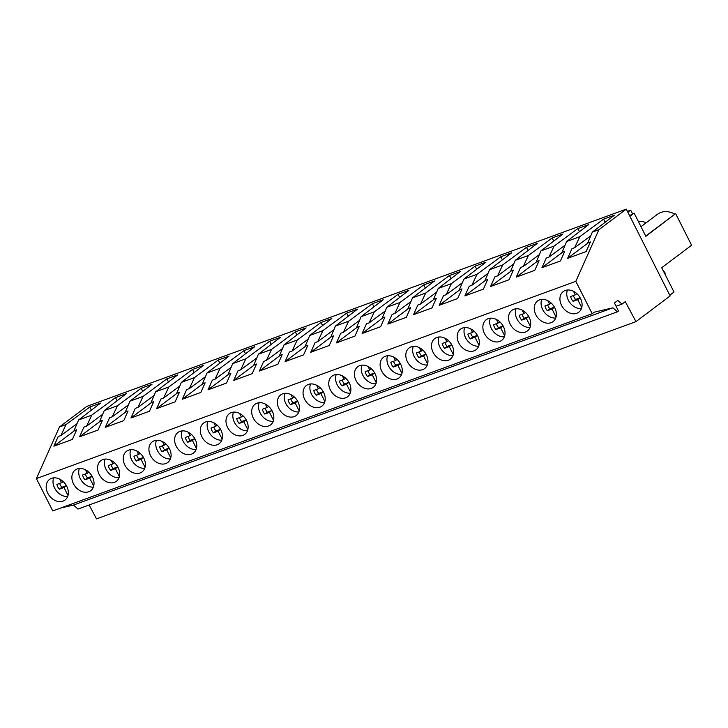 <?xml version="1.0" encoding="UTF-8"?>
<svg xmlns="http://www.w3.org/2000/svg" width="728" height="728" viewBox="0 0 728 728"><rect width="100%" height="100%" fill="white"/><g stroke="black" fill="none" stroke-linecap="round" stroke-linejoin="round"><path stroke-width="1.09" d="M60.515 508.099L73.483 505.059L77.978 509.063L617.408 311.811L618.481 311.011L614.423 302.975L617.826 300.418L621.976 304.122L625.288 301.629L635.963 321.63L670.133 295.932L626.289 209.118L598.898 229.711L575.83 281.327L592.183 313.695L594.148 312.212L612.921 307.808L617.408 311.811M626.289 209.118L86.85 406.37L59.468 426.954L36.4 478.578L52.753 510.938L592.183 313.695M89.116 504.986L96.524 518.882L635.963 321.63M616.088 306.27L621.976 304.122M73.483 505.059L612.921 307.808M36.4 478.578L575.83 281.327M68.332 492.174A12.904 9.919 -126.9 0 0 61.325 480.098A12.904 9.919 -126.9 0 0 49.504 479.434A12.904 9.919 -126.9 0 0 46.183 487.323A12.904 9.919 -126.9 0 0 53.199 499.399A12.904 9.919 -126.9 0 0 65.01 500.063A12.904 9.919 -126.9 0 0 68.332 492.174M530.703 323.105A12.904 9.919 -126.9 0 0 523.696 311.02A12.904 9.919 -126.9 0 0 511.875 310.365A12.904 9.919 -126.9 0 0 508.554 318.254A12.904 9.919 -126.9 0 0 515.57 330.33A12.904 9.919 -126.9 0 0 527.381 330.994A12.904 9.919 -126.9 0 0 530.703 323.105M350.896 388.852A12.904 9.919 -126.9 0 0 343.88 376.776A12.904 9.919 -126.9 0 0 332.068 376.112A12.904 9.919 -126.9 0 0 328.747 384.002A12.904 9.919 -126.9 0 0 335.754 396.077A12.904 9.919 -126.9 0 0 347.575 396.742A12.904 9.919 -126.9 0 0 350.896 388.852M222.459 435.817A12.904 9.919 -126.9 0 0 215.442 423.732A12.904 9.919 -126.9 0 0 203.631 423.077A12.904 9.919 -126.9 0 0 200.309 430.967A12.904 9.919 -126.9 0 0 207.316 443.043A12.904 9.919 -126.9 0 0 219.137 443.707A12.904 9.919 -126.9 0 0 222.459 435.817M248.148 426.417A12.904 9.919 -126.9 0 0 241.132 414.341A12.904 9.919 -126.9 0 0 229.311 413.686A12.904 9.919 -126.9 0 0 225.989 421.576A12.904 9.919 -126.9 0 0 233.006 433.651A12.904 9.919 -126.9 0 0 244.826 434.316A12.904 9.919 -126.9 0 0 248.148 426.417M273.837 417.026A12.904 9.919 -126.9 0 0 266.821 404.95A12.904 9.919 -126.9 0 0 255 404.286A12.904 9.919 -126.9 0 0 251.679 412.185A12.904 9.919 -126.9 0 0 258.695 424.26A12.904 9.919 -126.9 0 0 270.516 424.925A12.904 9.919 -126.9 0 0 273.837 417.026M119.711 473.382A12.904 9.919 -126.9 0 0 112.694 461.306A12.904 9.919 -126.9 0 0 100.883 460.651A12.904 9.919 -126.9 0 0 97.561 468.541A12.904 9.919 -126.9 0 0 104.568 480.616A12.904 9.919 -126.9 0 0 116.389 481.281A12.904 9.919 -126.9 0 0 119.711 473.382M71.872 477.932A12.904 9.919 -126.9 0 0 78.888 490.008A12.904 9.919 -126.9 0 0 90.7 490.672A12.904 9.919 -126.9 0 0 94.021 482.773A12.904 9.919 -126.9 0 0 87.014 470.697A12.904 9.919 -126.9 0 0 75.193 470.042A12.904 9.919 -126.9 0 0 71.872 477.932M171.089 454.6A12.904 9.919 -126.9 0 0 164.073 442.524A12.904 9.919 -126.9 0 0 152.252 441.86A12.904 9.919 -126.9 0 0 148.931 449.749A12.904 9.919 -126.9 0 0 155.947 461.834A12.904 9.919 -126.9 0 0 167.768 462.489A12.904 9.919 -126.9 0 0 171.089 454.6M145.4 463.991A12.904 9.919 -126.9 0 0 138.384 451.915A12.904 9.919 -126.9 0 0 126.563 451.251A12.904 9.919 -126.9 0 0 123.241 459.15A12.904 9.919 -126.9 0 0 130.257 471.225A12.904 9.919 -126.9 0 0 142.078 471.88A12.904 9.919 -126.9 0 0 145.4 463.991M174.62 440.358A12.904 9.919 -126.9 0 0 181.636 452.434A12.904 9.919 -126.9 0 0 193.448 453.098A12.904 9.919 -126.9 0 0 196.769 445.208A12.904 9.919 -126.9 0 0 189.762 433.133A12.904 9.919 -126.9 0 0 177.941 432.468A12.904 9.919 -126.9 0 0 174.62 440.358M376.585 379.461A12.904 9.919 -126.9 0 0 369.569 367.376A12.904 9.919 -126.9 0 0 357.748 366.721A12.904 9.919 -126.9 0 0 354.427 374.611A12.904 9.919 -126.9 0 0 361.443 386.686A12.904 9.919 -126.9 0 0 373.264 387.351A12.904 9.919 -126.9 0 0 376.585 379.461M427.955 360.669A12.904 9.919 -126.9 0 0 420.948 348.594A12.904 9.919 -126.9 0 0 409.127 347.929A12.904 9.919 -126.9 0 0 405.805 355.828A12.904 9.919 -126.9 0 0 412.822 367.904A12.904 9.919 -126.9 0 0 424.633 368.568A12.904 9.919 -126.9 0 0 427.955 360.669M453.644 351.278A12.904 9.919 -126.9 0 0 446.628 339.202A12.904 9.919 -126.9 0 0 434.816 338.538A12.904 9.919 -126.9 0 0 431.495 346.437A12.904 9.919 -126.9 0 0 438.502 358.513A12.904 9.919 -126.9 0 0 450.323 359.168A12.904 9.919 -126.9 0 0 453.644 351.278M479.333 341.887A12.904 9.919 -126.9 0 0 472.317 329.811A12.904 9.919 -126.9 0 0 460.496 329.147A12.904 9.919 -126.9 0 0 457.175 337.037A12.904 9.919 -126.9 0 0 464.191 349.121A12.904 9.919 -126.9 0 0 476.012 349.777A12.904 9.919 -126.9 0 0 479.333 341.887M325.207 398.243A12.904 9.919 -126.9 0 0 318.191 386.168A12.904 9.919 -126.9 0 0 306.379 385.503A12.904 9.919 -126.9 0 0 303.057 393.393A12.904 9.919 -126.9 0 0 310.073 405.478A12.904 9.919 -126.9 0 0 321.885 406.133A12.904 9.919 -126.9 0 0 325.207 398.243M277.368 402.793A12.904 9.919 -126.9 0 0 284.384 414.869A12.904 9.919 -126.9 0 0 296.196 415.524A12.904 9.919 -126.9 0 0 299.517 407.635A12.904 9.919 -126.9 0 0 292.51 395.559A12.904 9.919 -126.9 0 0 280.69 394.894A12.904 9.919 -126.9 0 0 277.368 402.793M380.116 365.219A12.904 9.919 -126.9 0 0 387.132 377.295A12.904 9.919 -126.9 0 0 398.953 377.959A12.904 9.919 -126.9 0 0 402.275 370.061A12.904 9.919 -126.9 0 0 395.259 357.985A12.904 9.919 -126.9 0 0 383.438 357.33A12.904 9.919 -126.9 0 0 380.116 365.219M556.392 313.704A12.904 9.919 -126.9 0 0 549.376 301.629A12.904 9.919 -126.9 0 0 537.564 300.973A12.904 9.919 -126.9 0 0 534.243 308.863A12.904 9.919 -126.9 0 0 541.25 320.939A12.904 9.919 -126.9 0 0 553.071 321.603A12.904 9.919 -126.9 0 0 556.392 313.704M482.864 327.646A12.904 9.919 -126.9 0 0 489.88 339.721A12.904 9.919 -126.9 0 0 501.701 340.386A12.904 9.919 -126.9 0 0 505.023 332.496A12.904 9.919 -126.9 0 0 498.007 320.42A12.904 9.919 -126.9 0 0 486.186 319.756A12.904 9.919 -126.9 0 0 482.864 327.646M559.932 299.472A12.904 9.919 -126.9 0 0 566.939 311.548A12.904 9.919 -126.9 0 0 578.76 312.203A12.904 9.919 -126.9 0 0 582.082 304.313A12.904 9.919 -126.9 0 0 575.065 292.237A12.904 9.919 -126.9 0 0 563.254 291.573A12.904 9.919 -126.9 0 0 559.932 299.472M59.468 426.954L66.048 424.551L89.817 407.016L100.628 403.057L78.578 419.974L91.737 415.16L115.506 397.625L126.317 393.666L104.268 410.574L117.417 405.769L141.187 388.233L152.006 384.275L129.957 401.183L143.107 396.378L166.876 378.833L177.687 374.884L155.646 391.791L168.796 386.987L192.565 369.442L203.376 365.492L181.327 382.4L194.485 377.586L218.254 360.051L229.065 356.101L207.016 373.009L220.165 368.195L243.944 350.659L254.755 346.701L232.705 363.618L245.855 358.804L269.624 341.268L280.444 337.31L258.394 354.218L271.544 349.413L295.313 331.877L306.124 327.919L284.075 344.826L297.233 340.022L321.002 322.477L331.813 318.527L309.764 335.435L322.923 330.63L346.692 313.086L357.503 309.136L335.453 326.044L342.033 323.642L348.603 321.23L372.372 303.694L383.192 299.745L361.143 316.653L374.292 311.839L398.061 294.303L408.872 290.345L386.832 307.252L399.981 302.448L423.751 284.912L434.561 280.953L412.512 297.861L425.671 293.056L449.44 275.521L460.251 271.562L438.201 288.47L451.351 283.665L475.129 266.12L485.94 262.171L463.891 279.079L477.04 274.265L500.809 256.729L511.629 252.78L489.58 269.688L502.73 264.874L526.499 247.338L537.31 243.389L515.26 260.296L528.419 255.483L552.188 237.947L562.999 233.988L540.95 250.896L554.099 246.091L577.877 228.556L588.688 224.597L566.639 241.505L579.788 236.7L574.629 247.711L571.935 248.703L567.631 258.331L586.122 251.57L590.426 241.942L587.733 242.924L592.328 232.114L598.898 229.711M566.639 241.505L562.043 252.316L564.737 251.333L560.433 260.961L541.941 267.722L546.246 258.094L548.939 257.111L565.065 245.218M554.099 246.091L548.939 257.111M540.95 250.896L536.354 261.707L539.057 260.724L534.752 270.352L516.252 277.113L520.556 267.485L523.259 266.503L539.375 254.609M528.419 255.483L523.259 266.503M515.26 260.296L510.665 271.107L513.367 270.115L509.063 279.743L490.563 286.514L494.867 276.877L497.57 275.894L513.686 264M502.73 264.874L497.57 275.894M489.58 269.688L484.985 280.498L487.678 279.507L483.374 289.143L464.883 295.905L469.187 286.277L471.88 285.285L487.997 273.391M477.04 274.265L471.88 285.285M463.891 279.079L459.295 289.89L461.989 288.907L457.685 298.535L439.193 305.296L443.498 295.668L446.191 294.676L462.316 282.783M451.351 283.665L446.191 294.676M438.201 288.47L433.606 299.281L436.309 298.298L432.004 307.926L413.504 314.687L417.808 305.059L420.511 304.077L436.627 292.174M425.671 293.056L420.511 304.077M412.512 297.861L407.917 308.672L410.619 307.689L406.315 317.317L387.815 324.078L392.119 314.451L394.822 313.468L410.938 301.574M399.981 302.448L394.822 313.468M386.832 307.252L382.236 318.063L384.93 317.08L380.626 326.708L362.135 333.469L366.439 323.842L369.132 322.859L385.249 310.965M374.292 311.839L369.132 322.859M361.143 316.653L356.547 327.464L359.241 326.472L354.936 336.099L336.445 342.87L340.75 333.233L343.443 332.25L359.568 320.356M348.603 321.23L343.443 332.25M335.453 326.044L330.858 336.855L333.551 335.863L329.247 345.5L310.756 352.261L315.06 342.633L317.754 341.641L333.879 329.748M322.923 330.63L317.754 341.641M309.764 335.435L305.169 346.246L307.871 345.263L303.567 354.891L285.067 361.652L289.371 352.024L292.074 351.033L308.19 339.139M297.233 340.022L292.074 351.033M284.075 344.826L279.488 355.637L282.182 354.654L277.878 364.282L259.386 371.043L263.682 361.416L266.384 360.433L282.5 348.539M271.544 349.413L266.384 360.433M258.394 354.218L253.799 365.028L256.493 364.046L252.188 373.673L233.697 380.435L238.001 370.807L240.695 369.824L256.82 357.93M245.855 358.804L240.695 369.824M232.705 363.618L228.11 374.42L230.803 373.437L226.499 383.065L208.008 389.826L212.312 380.198L215.006 379.215L231.131 367.322M220.165 368.195L215.006 379.215M207.016 373.009L202.42 383.82L205.123 382.828L200.819 392.456L182.319 399.226L186.623 389.589L189.326 388.606L205.442 376.713M194.485 377.586L189.326 388.606M181.327 382.4L176.731 393.211L179.434 392.219L175.13 401.856L156.629 408.617L160.934 398.99L163.636 397.998L179.752 386.104M168.796 386.987L163.636 397.998M155.646 391.791L151.051 402.602L153.744 401.619L149.44 411.247L130.949 418.009L135.253 408.381L137.947 407.389L154.063 395.495M143.107 396.378L137.947 407.389M129.957 401.183L125.362 411.993L128.055 411.011L123.751 420.638L105.26 427.4L109.564 417.772L112.258 416.789L128.383 404.895M117.417 405.769L112.258 416.789M104.268 410.574L99.672 421.385L102.366 420.402L98.071 430.03L79.57 436.791L83.875 427.163L86.568 426.18L102.694 414.287M91.737 415.16L86.568 426.18M78.578 419.974L73.983 430.776L76.686 429.793L72.381 439.421L53.881 446.182L58.185 436.554L60.888 435.572L77.004 423.678M66.048 424.551L60.888 435.572M579.788 236.7L603.558 219.155L614.377 215.206L592.328 232.114M89.817 407.016L91.4 410.146M74.747 430.503L53.881 446.182M627.418 211.366L630.694 210.165L627.882 212.285M630.694 210.165L632.495 213.723L629.684 215.843M640.986 226.672L657.639 214.15C662.616 210.747 668.377 210.738 674.929 214.123L645.845 236.3L634.143 213.122L632.495 213.723M675.739 213.832L691.6 245.236L661.707 267.713L674.01 292.046L669.778 295.222M638.265 221.294A20.812 15.989 53.1 0 1 646.209 222.741M574.629 247.711L590.754 235.817M603.558 219.155L605.141 222.286M588.488 242.651L567.631 258.331M634.143 213.122L629.911 216.307M665.019 274.256L665.092 272.873L662.935 270.134M674.929 214.123L645.727 236.072M115.506 397.625L117.081 400.746M100.437 421.112L79.57 436.791M141.187 388.233L142.77 391.355M126.117 411.72L105.26 427.4M166.876 378.833L168.459 381.963M151.806 402.32L130.949 418.009M192.565 369.442L194.149 372.572M177.496 392.929L156.629 408.617M218.254 360.051L219.829 363.181M203.185 383.538L182.319 399.226M243.944 350.659L245.518 353.79M228.865 374.147L208.008 389.826M269.624 341.268L271.207 344.389M254.554 364.755L233.697 380.435M295.313 331.877L296.897 334.998M280.244 355.364L259.386 371.043M321.002 322.477L322.577 325.607M305.933 345.964L285.067 361.652M346.692 313.086L348.266 316.216M331.622 336.573L310.756 352.261M372.372 303.694L373.955 306.825M357.302 327.181L336.445 342.87M398.061 294.303L399.645 297.424M382.992 317.79L362.135 333.469M423.751 284.912L425.334 288.033M408.681 308.399L387.815 324.078M449.44 275.521L451.014 278.642M434.37 299.008L413.504 314.687M475.129 266.12L476.704 269.251M460.05 289.608L439.193 305.296M500.809 256.729L502.393 259.86M485.74 280.216L464.883 295.905M526.499 247.338L528.082 250.468M511.429 270.825L490.563 286.514M552.188 237.947L553.762 241.068M537.118 261.434L516.252 277.113M577.877 228.556L579.452 231.677M562.808 252.043L541.941 267.722M68.004 495.468L63.973 487.496L59.323 489.198A8.863 6.807 53.1 0 1 56.893 484.393L61.543 482.691L59.769 479.179M67.677 496.487A12.904 9.919 53.1 0 1 53.017 482.182A12.904 9.919 53.1 0 1 53.681 477.868M61.543 482.691L63.118 481.508M59.632 483.392A8.863 6.807 -126.9 0 0 61.825 487.314L59.323 489.198M66.394 485.64L61.825 487.314M63.973 487.496L66.412 485.667M93.694 486.077L89.662 478.105L85.012 479.807A8.863 6.807 53.1 0 1 82.582 475.002L87.233 473.3L85.458 469.788M93.366 487.087A12.904 9.919 53.1 0 1 78.706 472.79A12.904 9.919 53.1 0 1 79.37 468.477M87.233 473.3L88.807 472.117M85.322 474.001A8.863 6.807 -126.9 0 0 87.515 477.923L85.012 479.807M92.083 476.249L87.515 477.923M89.662 478.105L92.092 476.276M119.374 476.685L115.352 468.714L110.692 470.415A8.863 6.807 53.1 0 1 108.272 465.611L112.922 463.909L111.147 460.387M119.046 477.695A12.904 9.919 53.1 0 1 104.395 463.399A12.904 9.919 53.1 0 1 105.059 459.086M112.922 463.909L114.496 462.726M111.011 464.61A8.863 6.807 -126.9 0 0 113.204 468.532L110.692 470.415M117.772 466.857L113.204 468.532M115.352 468.714L117.781 466.885M145.063 467.294L141.032 459.322L136.382 461.024A8.863 6.807 53.1 0 1 133.952 456.219L138.611 454.518L136.837 450.996M144.736 468.304A12.904 9.919 53.1 0 1 130.084 454.008A12.904 9.919 53.1 0 1 130.74 449.695M138.611 454.518L140.176 453.335M136.691 455.218A8.863 6.807 -126.9 0 0 138.884 459.141L136.382 461.024M143.462 457.466L138.884 459.141M141.032 459.322L143.471 457.484M170.752 457.903L166.721 449.922L162.071 451.624A8.863 6.807 53.1 0 1 159.641 446.828L164.301 445.127L162.517 441.605M170.425 458.913A12.904 9.919 53.1 0 1 155.774 444.617A12.904 9.919 53.1 0 1 156.429 440.304M164.301 445.127L165.866 443.944M162.38 445.818A8.863 6.807 -126.9 0 0 164.573 449.74L162.071 451.624M169.142 448.075L164.573 449.74M166.721 449.922L169.16 448.093M196.442 448.503L192.41 440.531L187.76 442.233A8.863 6.807 53.1 0 1 185.331 437.428L189.981 435.726L188.206 432.214M196.114 449.522A12.904 9.919 53.1 0 1 181.454 435.217A12.904 9.919 53.1 0 1 182.118 430.903M189.981 435.726L191.555 434.552M188.07 436.427A8.863 6.807 -126.9 0 0 190.263 440.349L187.76 442.233M194.831 438.684L190.263 440.349M192.41 440.531L194.849 438.702M222.122 439.111L218.1 431.14L213.441 432.841A8.863 6.807 53.1 0 1 211.02 428.037L215.67 426.335L213.896 422.822M221.794 440.131A12.904 9.919 53.1 0 1 207.143 425.825A12.904 9.919 53.1 0 1 207.808 421.512M215.67 426.335L217.244 425.152M213.759 427.036A8.863 6.807 -126.9 0 0 215.952 430.958L213.441 432.841M218.1 431.14L220.529 429.311L215.952 430.958M247.811 429.72L243.789 421.749L239.13 423.45A8.863 6.807 53.1 0 1 236.709 418.646L241.359 416.944L239.585 413.431M247.484 430.73A12.904 9.919 53.1 0 1 232.833 416.434A12.904 9.919 53.1 0 1 233.497 412.121M241.359 416.944L242.934 415.761M239.448 417.644A8.863 6.807 -126.9 0 0 241.641 421.567L239.13 423.45M246.21 419.892L241.641 421.567M243.789 421.749L246.219 419.92M273.501 420.329L269.469 412.357L264.819 414.059A8.863 6.807 53.1 0 1 262.389 409.254L267.049 407.553L265.265 404.031M273.173 421.339A12.904 9.919 53.1 0 1 258.522 407.043A12.904 9.919 53.1 0 1 259.177 402.73M267.049 407.553L268.614 406.37M265.129 408.253A8.863 6.807 -126.9 0 0 267.322 412.175L264.819 414.059M271.89 410.501L267.322 412.175M269.469 412.357L271.908 410.528M299.19 410.938L295.159 402.966L290.508 404.668A8.863 6.807 53.1 0 1 288.079 399.863L292.729 398.161L290.954 394.64M298.862 411.948A12.904 9.919 53.1 0 1 284.202 397.652A12.904 9.919 53.1 0 1 284.866 393.338M292.729 398.161L294.303 396.978M290.818 398.862A8.863 6.807 -126.9 0 0 293.011 402.784L290.508 404.668M297.579 401.11L293.011 402.784M295.159 402.966L297.597 401.128M324.87 401.547L320.848 393.566L316.198 395.268A8.863 6.807 53.1 0 1 313.768 390.472L318.418 388.77L316.644 385.249M324.551 402.557A12.904 9.919 53.1 0 1 309.891 388.261A12.904 9.919 53.1 0 1 310.556 383.947M318.418 388.77L319.992 387.587M316.507 389.462A8.863 6.807 -126.9 0 0 318.7 393.384L316.198 395.268M323.268 391.719L318.7 393.384M320.848 393.566L323.278 391.737M350.559 392.146L346.537 384.175L341.878 385.876A8.863 6.807 53.1 0 1 339.457 381.072L344.107 379.37L342.333 375.857M350.232 393.166A12.904 9.919 53.1 0 1 335.581 378.86A12.904 9.919 53.1 0 1 336.245 374.547M344.107 379.37L345.682 378.196M342.196 380.071A8.863 6.807 -126.9 0 0 344.389 383.993L341.878 385.876M348.958 382.327L344.389 383.993M346.537 384.175L348.967 382.346M376.249 382.755L372.217 374.784L367.567 376.485A8.863 6.807 53.1 0 1 365.137 371.68L369.797 369.979L368.022 366.466M375.921 383.774A12.904 9.919 53.1 0 1 361.27 369.469A12.904 9.919 53.1 0 1 361.925 365.156M369.797 369.979L371.362 368.796M367.877 370.679A8.863 6.807 -126.9 0 0 370.07 374.601L367.567 376.485M374.647 372.927L370.07 374.601M372.217 374.784L374.656 372.954M401.938 373.364L397.907 365.392L393.257 367.094A8.863 6.807 53.1 0 1 390.827 362.289L395.486 360.588L393.702 357.075M401.61 374.374A12.904 9.919 53.1 0 1 386.95 360.078A12.904 9.919 53.1 0 1 387.615 355.764M395.486 360.588L397.051 359.404M393.566 361.288A8.863 6.807 -126.9 0 0 395.759 365.21L393.257 367.094M400.327 363.536L395.759 365.21M397.907 365.392L400.345 363.563M427.627 363.973L423.596 356.001L418.946 357.703A8.863 6.807 53.1 0 1 416.516 352.898L421.166 351.196L419.392 347.675M427.3 364.983A12.904 9.919 53.1 0 1 412.639 350.687A12.904 9.919 53.1 0 1 413.304 346.373M421.166 351.196L422.74 350.013M419.255 351.897A8.863 6.807 -126.9 0 0 421.448 355.819L418.946 357.703M426.017 354.145L421.448 355.819M423.596 356.001L426.026 354.172M453.307 354.582L449.285 346.61L444.626 348.312A8.863 6.807 53.1 0 1 442.205 343.507L446.856 341.805L445.081 338.283M452.98 355.592A12.904 9.919 53.1 0 1 438.329 341.296A12.904 9.919 53.1 0 1 438.993 336.982M446.856 341.805L448.43 340.622M444.945 342.506A8.863 6.807 -126.9 0 0 447.138 346.428L444.626 348.312M449.285 346.61L451.715 344.772L447.138 346.428M478.997 345.19L474.975 337.21L470.315 338.911A8.863 6.807 53.1 0 1 467.886 334.106L472.545 332.414L470.77 328.892M478.669 346.2A12.904 9.919 53.1 0 1 464.018 331.904A12.904 9.919 53.1 0 1 464.673 327.591M472.545 332.414L474.119 331.231M470.634 333.106A8.863 6.807 -126.9 0 0 472.827 337.028L470.315 338.911M474.975 337.21L477.404 335.381L472.827 337.028M504.686 335.79L500.655 327.818L496.005 329.52A8.863 6.807 53.1 0 1 493.575 324.715L498.234 323.014L496.45 319.501M504.358 336.809A12.904 9.919 53.1 0 1 489.707 322.504A12.904 9.919 53.1 0 1 490.363 318.191M498.234 323.014L499.799 321.84M496.314 323.714A8.863 6.807 -126.9 0 0 498.507 327.636L496.005 329.52M503.075 325.971L498.507 327.636M500.655 327.818L503.094 325.989M530.375 326.399L526.344 318.427L521.694 320.129A8.863 6.807 53.1 0 1 519.264 315.324L523.914 313.622L522.14 310.11M530.048 327.418A12.904 9.919 53.1 0 1 515.388 313.113A12.904 9.919 53.1 0 1 516.052 308.799M523.914 313.622L525.489 312.439M522.003 314.323A8.863 6.807 -126.9 0 0 524.196 318.245L521.694 320.129M528.765 316.571L524.196 318.245M526.344 318.427L528.783 316.598M556.055 317.008L552.033 309.036L547.374 310.738A8.863 6.807 53.1 0 1 544.954 305.933L549.604 304.231L547.829 300.719M555.728 318.018A12.904 9.919 53.1 0 1 541.077 303.722A12.904 9.919 53.1 0 1 541.741 299.408M549.604 304.231L551.178 303.048M547.693 304.932A8.863 6.807 -126.9 0 0 549.886 308.854L547.374 310.738M554.454 307.18L549.886 308.854M552.033 309.036L554.463 307.207M581.745 307.616L577.723 299.645L573.063 301.346A8.863 6.807 53.1 0 1 570.643 296.542L575.293 294.84L573.518 291.318M581.417 308.626A12.904 9.919 53.1 0 1 566.766 294.33A12.904 9.919 53.1 0 1 567.43 290.017M575.293 294.84L576.867 293.657M573.382 295.541A8.863 6.807 -126.9 0 0 575.575 299.463L573.063 301.346M580.143 297.788L575.575 299.463M577.723 299.645L580.152 297.816"/></g></svg>
